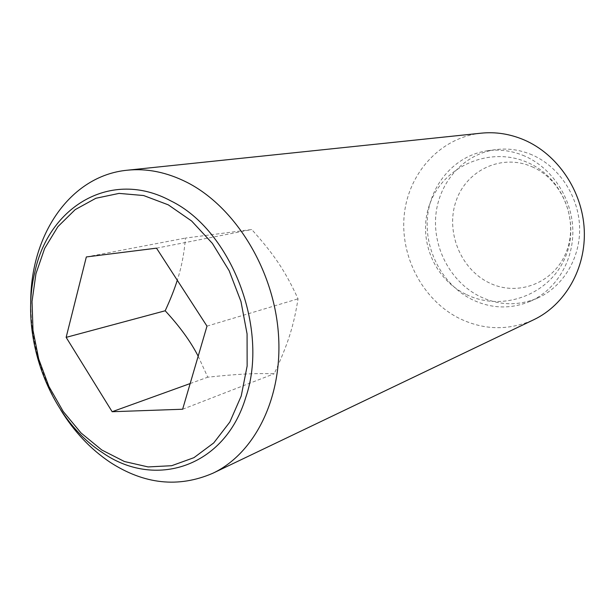 <?xml version="1.0" encoding="UTF-8"?>
<svg xmlns="http://www.w3.org/2000/svg" width="615" height="615" viewBox="0 0 615 615"><rect width="100%" height="100%" fill="white"/><g stroke="black" fill="none" stroke-linecap="round" stroke-linejoin="round"><path stroke-width="0.46" stroke-dasharray="3.08 2.31" d="M532.098 166.796C562.525 179.749 579.03 220.539 566.3 251.927C554.015 283.523 517.269 297.06 488.802 282.631C460.151 268.64 445.291 230.971 456.23 200.582C466.739 170.024 501.84 153.373 532.098 166.796M198.176 356.2L207.762 377.195C237.452 374.066 252.957 373.205 274.221 373.736C288.012 343.846 293.616 326.511 298.044 298.821C285.022 270.631 274.267 254.648 251.75 229.533L185.476 238.067C184.177 253.488 181.44 267.548 177.281 280.248M30.75 303.787C31.142 341.871 41.128 377.241 60.716 409.898M481.153 133.178C440.54 137.506 408.767 172.73 404.316 214.228C399.735 255.748 422.144 299.282 458.436 317.955C483.405 330.317 508.536 330.893 533.828 319.692M524.726 156.064C512.526 150.844 500.141 149.068 487.58 150.744C455.53 155.188 430.685 183.616 427.525 216.872C424.265 250.128 442.554 284.691 471.644 299.351C490.978 308.738 510.465 309.407 530.115 301.358C555.983 290.072 573.818 260.898 572.811 229.387C571.835 197.892 551.909 167.857 524.726 156.064M532.121 154.895C520.059 149.76 507.813 148.015 495.375 149.676C463.664 154.065 439.018 182.132 435.858 214.95C432.591 247.776 450.672 281.87 479.462 296.292C498.588 305.532 517.876 306.162 537.318 298.19C562.917 287.021 580.575 258.231 579.607 227.166C578.669 196.108 558.997 166.511 532.121 154.895M190.166 383.552L207.762 377.195M86.331 256.947L185.476 238.067M156.51 248.16L251.75 229.533M182.632 409.236L274.221 373.736M206.986 326.142L298.044 298.821M466.508 294.608C501.479 311.782 547.75 295.7 564.27 259.576C581.352 223.706 563.486 177.358 526.824 162.176C491.07 146.747 446.859 164.582 431.592 199.568C415.832 234.338 431.93 278.264 466.508 294.608M487.58 150.744L495.375 149.676M530.115 301.358L537.318 298.19"/><path stroke-width="0.92" d="M177.281 280.248C174.476 289.196 170.447 299.367 165.189 310.775C179.695 326.434 190.688 341.579 198.176 356.2M60.716 409.898C74.146 431.707 90.597 449.158 110.077 462.257C144.218 484.389 178.465 488.056 212.821 473.258C255.202 453.309 283.469 396.529 278.326 332.538C273.291 268.586 234.799 206.648 187.022 182.378C166.88 172.238 146.954 168.187 127.236 170.217C69.51 175.775 29.889 236.145 30.75 303.787M102.397 452.594C49.139 418.3 18.881 336.221 34.901 271.845C48.739 206.54 111.077 168.51 170.778 200.874C231.163 230.056 269.347 328.61 245.808 397.298C224.836 467.654 154.634 489.294 102.397 452.594M212.821 473.258L533.828 319.692C565.016 304.886 586.133 268.555 584.25 229.687C582.405 190.827 557.474 154.165 524.065 139.889C509.966 133.932 495.659 131.695 481.153 133.178L127.236 170.217M241.234 395.96L247.138 366.033L247.076 333.922L240.972 301.511L229.157 270.723L212.367 243.379L191.642 221.023L168.264 204.833L143.61 195.532L119.056 193.394L95.879 198.268L75.191 209.623L57.887 226.666L44.649 248.414L35.947 273.721L32.034 301.411L32.987 330.247L38.699 358.999L48.923 386.474L63.237 411.512L81.088 433.014L101.775 449.98L124.445 461.527L148.115 466.931L171.685 465.709L193.963 457.66L213.736 442.923L229.833 422.036L241.234 395.96M66.143 337.366L86.331 256.947L156.51 248.16L206.986 326.142L182.632 409.236L112.153 411.719L66.143 337.366L165.189 310.775M112.153 411.719L190.166 383.552"/></g></svg>
